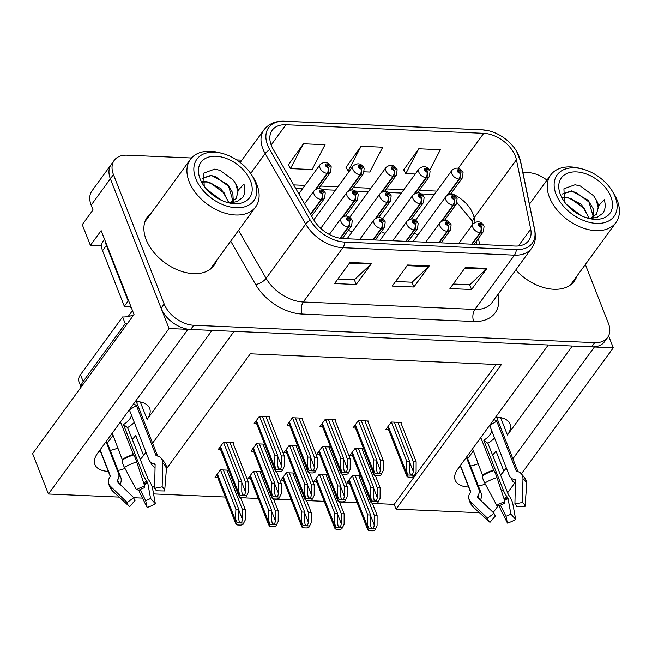 <?xml version="1.0" encoding="UTF-8"?>
<svg xmlns="http://www.w3.org/2000/svg" width="652" height="652" viewBox="0 0 652 652"><rect width="100%" height="100%" fill="white"/><g stroke="black" fill="none" stroke-linecap="round" stroke-linejoin="round"><path stroke-width="0.98" d="M495.667 417.125A27.49 14.605 -21.4 0 1 496.661 417.158A27.49 14.605 -21.4 0 1 509.962 423.987A27.49 14.605 -21.4 0 1 507.435 435.023L572.301 346.033M211.998 330.401L147.132 419.383A27.49 14.605 158.6 0 0 149.65 408.356A27.49 14.605 158.6 0 0 136.358 401.518A27.49 14.605 158.6 0 0 135.363 401.493M152.584 443.156L234.084 331.355L548.25 344.989L457.737 469.155A27.49 14.605 158.6 0 0 455.218 480.19A27.49 14.605 158.6 0 0 468.511 487.02A27.49 14.605 158.6 0 0 468.601 487.028M478.405 486.09A27.49 14.605 158.6 0 0 485.308 484.069M500.337 475.096A27.49 14.605 158.6 0 0 503.874 471.16L506.278 467.867M503.874 471.16L496.017 451.102A27.49 14.605 -21.4 0 1 492.48 455.039M478.381 463.653A27.49 14.605 -21.4 0 1 470.548 466.041M460.744 466.971A27.49 14.605 -21.4 0 1 460.654 466.962A27.49 14.605 -21.4 0 1 459.391 466.881M348.429 230.14A6.87 4.474 36.1 0 0 352.21 231.786M381.387 231.566A6.87 4.474 36.1 0 0 385.169 233.22M414.354 233A6.87 4.474 36.1 0 0 418.136 234.647M101.598 245.861L90.392 245.38L82.266 224.647L93.024 209.887L91.166 205.144A25.77 16.773 36.1 0 1 91.973 190.906L111.182 164.557A25.77 16.773 36.1 0 0 110.375 178.795L169.055 328.535L187.947 329.35L97.433 453.515A27.49 14.605 158.6 0 0 94.907 464.55A27.49 14.605 158.6 0 0 108.208 471.38A27.49 14.605 158.6 0 0 108.297 471.388M118.102 470.459A27.49 14.605 158.6 0 0 124.997 468.429M140.033 459.456A27.49 14.605 158.6 0 0 143.57 455.52L145.975 452.227M99.088 451.249A27.49 14.605 158.6 0 0 100.351 451.331A27.49 14.605 158.6 0 0 100.432 451.331M110.237 450.402A27.49 14.605 158.6 0 0 118.077 448.014M132.177 439.399A27.49 14.605 158.6 0 0 135.714 435.463L143.57 455.52M90.392 245.38L101.15 230.621L134.027 314.5L32.6 453.629L48.427 494.012L169.055 328.535M521.486 473.727L613.279 347.818L608.585 335.837M493.222 512.505L498.291 505.553M507.386 493.075L514.827 482.863M512.888 458.796L594.388 346.994L613.279 347.818M142.495 498.095L133.741 497.721M119.137 497.085L48.427 494.012M479.448 512.725L396.041 509.106L501.306 364.704L250.295 353.808L166.407 468.878M154.687 484.958L152.486 487.973M497.916 417.239L497.068 418.413M473.385 450.899L467.68 458.723M137.613 401.599L136.757 402.773M113.081 435.259L107.376 443.083M372.447 503.417L394.183 504.363L396.041 509.106M153.57 493.914L225.347 497.028M240.612 497.696L258.306 498.462M273.571 499.122L291.265 499.897M306.53 500.557L324.223 501.323M339.488 501.983L357.182 502.757M394.183 504.363L496.156 364.476M261.599 471.641L253.392 471.282L248.013 478.658L250.588 478.772M294.557 473.067L286.35 472.716L280.971 480.092L283.547 480.206M327.516 474.501L319.309 474.143L313.93 481.518L316.505 481.632M360.474 475.927L352.267 475.577L346.888 482.953L349.464 483.067M228.64 470.206L220.425 469.856L215.046 477.231L217.629 477.346M264.639 444.151L256.423 443.792L251.044 451.176L253.62 451.282M297.597 445.585L289.382 445.226L284.003 452.602L286.587 452.716M330.556 447.011L322.341 446.653L316.962 454.036L319.545 454.142M363.514 448.446L355.299 448.087L349.92 455.463L352.504 455.577M233.131 443.384L233.555 442.806L223.465 442.366L218.086 449.741L220.661 449.856M302.088 418.755L302.512 418.176L292.422 417.736L287.043 425.112L289.618 425.226M335.046 420.19L335.47 419.603L325.381 419.171L320.002 426.547L322.577 426.661M368.013 421.616L368.429 421.037L358.339 420.597L352.96 427.981L355.536 428.087M400.972 423.05L401.387 422.472L391.298 422.031L385.919 429.407L388.494 429.521M269.129 417.329L269.553 416.742L259.463 416.31L254.084 423.686L256.66 423.8M151.354 212.919A41.231 26.83 36.1 0 0 147.45 216.823A41.231 26.83 36.1 0 0 146.162 239.602A41.231 26.83 36.1 0 0 179.104 270.507A41.231 26.83 36.1 0 0 214.084 265.397A41.231 26.83 36.1 0 0 216.594 260.482M212.389 267.385A41.231 26.83 36.1 0 0 213.522 264.704M515.813 269.936A41.231 26.83 36.1 0 0 574.388 281.028A41.231 26.83 36.1 0 0 576.898 276.122M572.692 283.025A41.231 26.83 36.1 0 0 573.825 280.336M271.338 145.429A27.49 17.889 -143.9 0 1 272.202 130.237A27.49 17.889 -143.9 0 1 285.91 124.744L483.727 133.334A27.49 17.889 -143.9 0 1 516.417 159.764L530.704 229.121A27.49 17.889 -143.9 0 1 528.723 240.564A27.49 17.889 -143.9 0 1 515.007 246.048L343.425 238.608A27.49 17.889 -143.9 0 1 313.685 219.7L273.164 149.21A27.49 17.889 -143.9 0 1 271.338 145.429M267.638 145.266A31.899 20.758 36.1 0 0 269.757 149.658L310.27 220.148A31.899 20.758 36.1 0 0 344.794 242.088L516.368 249.537A31.899 20.758 36.1 0 0 534.591 229.887L520.304 160.531A31.899 20.758 36.1 0 0 516.482 151.117A31.899 20.758 36.1 0 0 488.519 130.726A31.899 20.758 36.1 0 0 482.366 129.854L284.549 121.264A31.899 20.758 36.1 0 0 267.638 145.266M191.509 157.988L127.107 155.192A25.77 16.773 36.1 0 0 114.255 160.335L111.182 164.557A25.77 16.773 36.1 0 0 110.375 178.795L161.093 308.209A25.77 16.773 36.1 0 0 190.686 329.472L591.649 346.872A25.77 16.773 36.1 0 0 604.51 341.729L607.582 337.516A25.77 16.773 36.1 0 0 608.381 323.27L585.357 264.525M429.692 170.237L440.393 149.724L418.771 148.786L403.686 169.879M303.424 143.774L290.466 168.607L312.096 169.544L325.055 144.711L303.424 143.774L288.339 164.866M364.387 171.818L369.765 172.046L382.724 147.222L361.094 146.276L346.008 167.368M546.947 180.148A25.77 16.773 36.1 0 0 528.071 172.593L522.88 172.373M241.876 160.172L236.652 159.944M114.255 160.335A25.77 16.773 36.1 0 0 113.448 174.581L164.165 303.995A25.77 16.773 36.1 0 0 193.758 325.258L594.722 342.659A25.77 16.773 36.1 0 0 607.582 337.516M371.575 263.424L356.204 284.5L334.582 283.563L349.945 262.487L371.575 263.424A6.87 3.725 -87.5 0 1 371.004 264.068L349.472 263.139M486.914 268.428L471.551 289.512L449.921 288.567L465.292 267.491L486.914 268.428A6.87 3.725 -87.5 0 1 486.351 269.08L464.811 268.143M429.244 265.926L413.881 287.002L392.251 286.065L407.622 264.989L429.244 265.926A6.87 3.725 -87.5 0 1 428.682 266.578L407.141 265.641M413.881 287.002L412.007 282.218M395.577 281.509L412.129 282.226L428.682 266.578M471.551 289.512L469.676 284.728M453.246 284.011L469.799 284.728L486.351 269.08M356.204 284.5L354.329 279.716M337.899 279.007L354.452 279.724L371.004 264.068M361.094 146.276L348.144 171.109L345.886 167.148M349.333 171.158L348.144 171.109M290.466 168.607L288.208 164.646M418.771 148.786L405.813 173.611L403.555 169.65M415.251 174.019L405.813 173.611M148.273 217.14A41.231 26.83 36.1 0 0 146.064 219.039M266.008 416.595L281.411 455.895L281.379 465.609C281.257 467.859 280.653 469.081 279.561 469.269L278.184 467.867L277.776 465.455L277.809 455.74L274.924 455.609L274.508 466.604L275.095 470.687A4.295 2.282 158.6 0 0 276.986 471.429L279.146 471.526A4.295 2.282 158.6 0 0 281.974 470.988L284.264 466.49L284.296 456.017L268.893 416.718M340.442 238.306L348.665 227.018A4.295 2.429 -89.9 0 0 349.105 220.995A2.143 1.394 36.1 0 0 350.165 219.374A2.143 1.394 36.1 0 0 347.695 217.605A2.143 1.394 36.1 0 0 346.562 219.219A2.143 1.394 36.1 0 0 348.942 220.987L348.592 219.977A0.856 0.562 -143.9 0 1 347.671 218.795A0.856 0.562 -143.9 0 1 349.056 219.805A0.856 0.562 -143.9 0 1 348.657 219.977L349.105 220.995M348.942 220.987A4.295 2.225 94.8 0 1 348.192 227.002A6.438 4.189 -143.9 0 1 341.037 221.696A6.438 4.189 -143.9 0 1 341.232 218.143C345.682 214.761 349.35 215.527 352.243 220.441L351.648 225.731A6.438 4.189 -143.9 0 1 348.665 227.018M340.01 238.233L348.192 227.002M259.52 416.31L274.924 455.609M262.406 416.432L277.809 455.74M281.411 455.895L284.296 456.017M274.891 466.082L276.13 469.277L283.001 469.57M276.13 469.277L275.095 470.687M230.009 442.651L245.413 481.95L245.38 491.665C245.258 493.914 244.655 495.137 243.571 495.324L242.185 493.923L241.778 491.51L241.81 481.795L238.925 481.673L238.51 492.659L239.105 496.742A4.295 2.282 158.6 0 0 240.987 497.484L243.155 497.582A4.295 2.282 158.6 0 0 245.975 497.044L248.265 492.545L248.298 482.081L232.894 442.773M310.702 214.516L321.672 199.471A4.295 2.429 -89.9 0 0 322.104 193.448A2.143 1.394 36.1 0 0 323.172 191.835A2.143 1.394 36.1 0 0 320.702 190.058A2.143 1.394 36.1 0 0 319.562 191.672A2.143 1.394 36.1 0 0 321.949 193.44L321.599 192.43A0.856 0.562 -143.9 0 1 320.67 191.248A0.856 0.562 -143.9 0 1 322.064 192.258A0.856 0.562 -143.9 0 1 321.664 192.43L322.104 193.448M321.949 193.44A4.295 2.225 94.8 0 1 321.2 199.455A6.438 4.189 -143.9 0 1 314.036 194.149A6.438 4.189 -143.9 0 1 314.24 190.596C318.689 187.214 322.357 187.988 325.25 192.902L324.647 198.184A6.438 4.189 -143.9 0 1 321.672 199.471M310.491 214.141L321.2 199.455M223.522 442.366L238.925 481.673M226.407 442.488L241.81 481.795M245.413 481.95L248.298 482.081M238.893 492.138L240.132 495.333L247.002 495.626M240.132 495.333L239.105 496.742M226.977 470.133L242.381 509.44L242.348 519.155C242.226 521.404 241.623 522.619 240.531 522.814L239.154 521.413L238.746 519L238.771 509.285L235.894 509.155L235.47 520.149L236.065 524.232A4.295 2.282 158.6 0 0 237.956 524.974L240.115 525.064A4.295 2.282 158.6 0 0 242.935 524.526L245.225 520.027L245.266 509.562L240.515 497.443M316.293 188.917L327.638 173.359A4.295 2.429 -89.9 0 0 328.07 167.336A2.143 1.394 36.1 0 0 329.13 165.714A2.143 1.394 36.1 0 0 326.668 163.945A2.143 1.394 36.1 0 0 325.527 165.559A2.143 1.394 36.1 0 0 327.915 167.328L327.565 166.309A0.856 0.562 -143.9 0 1 326.636 165.127A0.856 0.562 -143.9 0 1 328.021 166.146A0.856 0.562 -143.9 0 1 327.63 166.317L328.07 167.336M327.915 167.328A4.295 2.225 94.8 0 1 327.165 173.342A6.438 4.189 -143.9 0 1 320.002 168.037A6.438 4.189 -143.9 0 1 320.205 164.475C324.655 161.101 328.323 161.867 331.208 166.782L330.613 172.063A6.438 4.189 -143.9 0 1 327.638 173.359M315.462 189.398L327.165 173.342M220.49 469.856L235.894 509.155M223.375 469.978L238.771 509.285M242.381 509.44L245.266 509.562M235.853 519.62L237.092 522.814L243.97 523.116M237.092 522.814L236.065 524.232M100.123 449.831L110.351 475.936A0.856 0.717 173.5 0 1 110.278 476.522L109.691 477.386A9.446 7.93 -6.5 0 0 108.468 482.17A9.446 7.93 -6.5 0 0 110.62 486.433L127.164 502.529L133.741 497.672L117.197 481.583A0.856 0.717 173.5 0 1 117.107 480.76L117.694 479.888A9.446 7.93 -6.5 0 0 118.925 475.112A9.446 7.93 -6.5 0 0 118.501 473.425L106.064 441.681M136.472 489.758A19.756 10.497 -21.4 0 1 144.687 486.066L144.198 487.851A11.785 6.259 -21.4 0 0 139.292 490.051L136.472 489.758L124.467 467.443A9.446 2.526 -121.4 0 1 122.38 459.986L112.258 433.172M120.457 421.934L133.578 454.966A9.446 1.117 72.9 0 1 136.684 461.958L144.687 486.066M129.292 409.806A17.18 9.128 -21.4 0 1 129.373 409.863L148.933 459.774A9.446 7.596 -53.5 0 0 151.068 462.618A9.446 7.596 -53.5 0 0 153.685 463.743L154.638 463.922A0.856 0.693 126.5 0 1 155.119 464.566L154.614 488.307L162.161 486.832L162.666 463.091A9.446 7.596 -53.5 0 0 159.993 457.125A9.446 7.596 -53.5 0 0 157.376 456.001L156.423 455.821A0.856 0.693 126.5 0 1 155.991 455.455L136.431 405.552A25.77 13.692 158.6 0 0 133.538 403.987M131.476 415.226A17.18 9.128 -21.4 0 1 123.456 424.582L143.008 474.485A9.446 2.526 58.6 0 0 146.684 481.152L147.743 482.904L150.555 498.397L155.355 503.751L152.544 488.258A9.446 2.526 58.6 0 0 148.102 479.057L127.556 427.622A25.77 13.692 158.6 0 0 134.288 422.414M111.916 433.653A25.77 13.692 158.6 0 0 112.413 433.556M106.553 441.005L120.677 477.036A9.446 7.596 126.5 0 1 120.27 484.159L120.139 484.444M155.062 467.517A9.446 7.93 173.5 0 1 151.109 463.385L150.685 462.301M150.555 498.397A11.785 6.259 -21.4 0 1 145.657 500.597L140.164 489.554M134.565 499.538L135.233 500.149A11.785 6.259 -21.4 0 1 134.882 499.856A11.785 6.259 -21.4 0 1 133.741 497.672M154.614 488.307A11.785 6.259 -21.4 0 1 156.105 490.785L164.663 490.98A19.756 10.497 -21.4 0 0 162.161 486.832M155.355 503.751A19.756 10.497 -21.4 0 1 147.14 507.435L145.657 500.597M135.233 500.149L129.666 506.677A19.756 10.497 -21.4 0 1 129.08 506.188A19.756 10.497 -21.4 0 1 127.164 502.529M138.778 490.002A9.446 1.117 -107.1 0 0 140.327 493.735L147.14 507.435M159.993 457.125C164.809 462.121 166.936 465.74 166.366 467.973A9.446 7.93 173.5 0 1 166.39 469.261L164.663 490.98M127.303 323.718A17.18 9.128 -21.4 0 1 125.257 323.734L83.154 381.493A17.18 9.128 158.6 0 0 81.247 386.905M125.257 323.734L122.6 316.953L80.498 374.713A17.18 9.128 158.6 0 0 78.916 381.607L81.084 387.125M122.6 316.953A17.18 9.128 158.6 0 0 133.766 314.851M128.729 300.988A17.18 11.182 36.1 0 0 128.159 300.996L106.39 245.437A17.18 11.182 -143.9 0 1 105.477 241.664M104.524 239.235L103.081 241.216A17.18 11.182 36.1 0 0 102.543 250.702L124.32 306.269L128.159 300.996M131.272 307.491A17.18 11.182 36.1 0 0 124.32 306.269M129.373 409.863L136.431 405.552M123.456 424.582L127.556 427.622M298.966 418.022L314.37 457.329L314.337 467.044C314.215 469.293 313.612 470.508 312.528 470.703L311.143 469.293L310.735 466.881L310.768 457.166L307.883 457.044L307.467 468.038L308.054 472.113A4.295 2.282 158.6 0 0 309.945 472.863L312.104 472.953A4.295 2.282 158.6 0 0 314.932 472.415L317.222 467.916L317.255 457.451L301.852 418.144M373.278 239.903L381.624 228.453A4.295 2.429 -89.9 0 0 382.064 222.422A2.143 1.394 36.1 0 0 383.123 220.808A2.143 1.394 36.1 0 0 380.654 219.039A2.143 1.394 36.1 0 0 379.521 220.653A2.143 1.394 36.1 0 0 381.909 222.422L381.55 221.403A0.856 0.562 -143.9 0 1 380.629 220.221A0.856 0.562 -143.9 0 1 382.015 221.232A0.856 0.562 -143.9 0 1 381.616 221.411L382.064 222.422M381.909 222.422A4.295 2.225 94.8 0 1 381.151 228.428A6.438 4.189 -143.9 0 1 373.995 223.131A6.438 4.189 -143.9 0 1 374.191 219.569C378.641 216.195 382.308 216.961 385.202 221.876L384.607 227.157A6.438 4.189 -143.9 0 1 381.624 228.453M372.805 239.879L381.151 228.428M292.479 417.745L307.883 457.044M295.364 417.867L310.768 457.166M314.37 457.329L317.255 457.451M307.85 467.508L309.089 470.703L315.959 471.005M309.089 470.703L308.054 472.113M331.925 419.456L347.329 458.755L347.296 468.47C347.174 470.72 346.571 471.942 345.487 472.129L344.101 470.728L343.694 468.315L343.726 458.601L340.841 458.478L340.425 469.464L341.012 473.548A4.295 2.282 158.6 0 0 342.903 474.289L345.071 474.387A4.295 2.282 158.6 0 0 347.891 473.849L350.181 469.35L350.214 458.878L334.81 419.578M406.237 241.33L414.582 229.879A4.295 2.429 -89.9 0 0 415.022 223.856A2.143 1.394 36.1 0 0 416.082 222.242A2.143 1.394 36.1 0 0 413.612 220.466A2.143 1.394 36.1 0 0 412.48 222.079A2.143 1.394 36.1 0 0 414.868 223.848L414.517 222.837A0.856 0.562 -143.9 0 1 413.588 221.656A0.856 0.562 -143.9 0 1 414.974 222.666A0.856 0.562 -143.9 0 1 414.574 222.837L415.022 223.856M414.868 223.848A4.295 2.225 94.8 0 1 414.11 229.863A6.438 4.189 -143.9 0 1 406.954 224.557A6.438 4.189 -143.9 0 1 407.15 221.004C411.599 217.621 415.267 218.396 418.16 223.31L417.565 228.591A6.438 4.189 -143.9 0 1 414.582 229.879M405.764 241.313L414.11 229.863M325.438 419.171L340.841 458.478M328.323 419.293L343.726 458.601M347.329 458.755L350.214 458.878M340.809 468.943L342.047 472.138L348.918 472.431M342.047 472.138L341.012 473.548M364.884 420.882L380.287 460.19L380.255 469.905C380.132 472.154 379.529 473.368 378.445 473.564L377.06 472.154L376.652 469.742L376.685 460.027L373.8 459.904L373.384 470.899L373.979 474.974A4.295 2.282 158.6 0 0 375.862 475.724L378.03 475.813A4.295 2.282 158.6 0 0 380.849 475.275L383.14 470.777L383.172 460.312L367.769 421.005M439.195 242.764L447.541 231.313A4.295 2.429 -89.9 0 0 447.981 225.282A2.143 1.394 36.1 0 0 449.041 223.669A2.143 1.394 36.1 0 0 446.579 221.9A2.143 1.394 36.1 0 0 445.438 223.514A2.143 1.394 36.1 0 0 447.826 225.282L447.476 224.264A0.856 0.562 -143.9 0 1 446.547 223.082A0.856 0.562 -143.9 0 1 447.932 224.101A0.856 0.562 -143.9 0 1 447.533 224.272L447.981 225.282M447.826 225.282A4.295 2.225 94.8 0 1 447.068 231.289A6.438 4.189 -143.9 0 1 439.913 225.991A6.438 4.189 -143.9 0 1 440.116 222.43C444.558 219.056 448.226 219.822 451.119 224.736L450.524 230.017A6.438 4.189 -143.9 0 1 447.541 231.313M438.731 242.74L447.068 231.289M358.396 420.605L373.8 459.904M361.281 420.727L376.685 460.027M380.287 460.19L383.172 460.312M373.767 470.369L375.006 473.564L381.876 473.865M375.006 473.564L373.979 474.974M397.85 422.317L413.246 461.616L413.221 471.331C413.099 473.58 412.488 474.803 411.404 474.99L410.026 473.588L409.611 471.176L409.643 461.461L406.758 461.339L406.343 472.325L406.938 476.408A4.295 2.282 158.6 0 0 408.82 477.15L410.988 477.248A4.295 2.282 158.6 0 0 413.808 476.71L416.098 472.211L416.131 461.746L400.727 422.439M472.162 244.19L480.5 232.74A4.295 2.429 -89.9 0 0 480.94 226.717A2.143 1.394 36.1 0 0 481.999 225.103A2.143 1.394 36.1 0 0 479.538 223.326A2.143 1.394 36.1 0 0 478.397 224.94A2.143 1.394 36.1 0 0 480.785 226.709L480.434 225.698A0.856 0.562 -143.9 0 1 479.505 224.516A0.856 0.562 -143.9 0 1 480.891 225.527A0.856 0.562 -143.9 0 1 480.5 225.698L480.94 226.717M480.785 226.709A4.295 2.225 94.8 0 1 480.035 232.723A6.438 4.189 -143.9 0 1 472.871 227.418A6.438 4.189 -143.9 0 1 473.075 223.864C477.517 220.482 481.192 221.256 484.077 226.171L483.482 231.452A6.438 4.189 -143.9 0 1 480.5 232.74M471.689 244.174L480.035 232.723M391.355 422.031L406.758 461.339M394.24 422.154L409.643 461.461M413.246 461.616L416.131 461.746M406.726 471.803L407.965 474.998L414.843 475.292M407.965 474.998L406.938 476.408M262.976 444.077L278.371 483.385L278.347 493.099C278.225 495.349 277.613 496.563 276.529 496.759L275.152 495.349L274.736 492.945L274.769 483.23L271.884 483.099L271.468 494.094L272.063 498.177A4.295 2.282 158.6 0 0 273.946 498.919L276.114 499.008A4.295 2.282 158.6 0 0 278.934 498.47L281.224 493.971L281.257 483.507L276.505 471.38M343.294 216.456L354.631 200.906A4.295 2.429 -89.9 0 0 355.071 194.883A2.143 1.394 36.1 0 0 356.131 193.261A2.143 1.394 36.1 0 0 353.661 191.492A2.143 1.394 36.1 0 0 352.52 193.106A2.143 1.394 36.1 0 0 354.908 194.875L354.558 193.856A0.856 0.562 -143.9 0 1 353.628 192.674A0.856 0.562 -143.9 0 1 355.022 193.693A0.856 0.562 -143.9 0 1 354.623 193.864L355.071 194.883M354.908 194.875A4.295 2.225 94.8 0 1 354.158 200.881A6.438 4.189 -143.9 0 1 346.994 195.584A6.438 4.189 -143.9 0 1 347.198 192.022C351.648 188.648 355.316 189.414 358.209 194.329L357.614 199.61A6.438 4.189 -143.9 0 1 354.631 200.906M342.455 216.945L354.158 200.881M256.48 443.8L271.884 483.099M259.366 443.922L274.769 483.23M278.371 483.385L281.257 483.507M271.851 493.564L273.09 496.759L279.969 497.06M273.09 496.759L272.063 498.177M295.935 445.512L311.338 484.811L311.306 494.526C311.183 496.775 310.572 497.998 309.488 498.185L308.111 496.783L307.695 494.371L307.728 484.656L304.843 484.534L304.427 495.52L305.022 499.603A4.295 2.282 158.6 0 0 306.913 500.345L309.072 500.443A4.295 2.282 158.6 0 0 311.892 499.905L314.183 495.406L314.215 484.941L309.464 472.814M376.253 217.89L387.59 202.332A4.295 2.429 -89.9 0 0 388.03 196.309A2.143 1.394 36.1 0 0 389.089 194.695A2.143 1.394 36.1 0 0 386.62 192.919A2.143 1.394 36.1 0 0 385.487 194.532A2.143 1.394 36.1 0 0 387.867 196.301L387.516 195.29A0.856 0.562 -143.9 0 1 386.587 194.109A0.856 0.562 -143.9 0 1 387.981 195.119A0.856 0.562 -143.9 0 1 387.581 195.29L388.03 196.309M387.867 196.301A4.295 2.225 94.8 0 1 387.117 202.316A6.438 4.189 -143.9 0 1 379.961 197.018A6.438 4.189 -143.9 0 1 380.157 193.457C384.607 190.074 388.274 190.849 391.167 195.763L390.572 201.044A6.438 4.189 -143.9 0 1 387.59 202.332M375.413 218.371L387.117 202.316M289.447 445.226L304.843 484.534M292.324 445.357L307.728 484.656M311.338 484.811L314.215 484.941M304.81 494.998L306.049 498.193L312.927 498.487M306.049 498.193L305.022 499.603M328.893 446.938L344.297 486.245L344.264 495.96C344.142 498.209 343.539 499.424 342.447 499.619L341.069 498.209L340.654 495.805L340.686 486.09L337.809 485.96L337.386 496.954L337.98 501.038A4.295 2.282 158.6 0 0 339.871 501.779L342.031 501.869A4.295 2.282 158.6 0 0 344.851 501.331L347.141 496.832L347.182 486.368L342.422 474.24M409.212 219.325L420.548 203.766A4.295 2.429 -89.9 0 0 420.988 197.743A2.143 1.394 36.1 0 0 422.048 196.122A2.143 1.394 36.1 0 0 419.578 194.353A2.143 1.394 36.1 0 0 418.445 195.967A2.143 1.394 36.1 0 0 420.825 197.735L420.475 196.717A0.856 0.562 -143.9 0 1 419.554 195.535A0.856 0.562 -143.9 0 1 420.939 196.554A0.856 0.562 -143.9 0 1 420.54 196.725L420.988 197.743M420.825 197.735A4.295 2.225 94.8 0 1 420.075 203.75A6.438 4.189 -143.9 0 1 412.92 198.444A6.438 4.189 -143.9 0 1 413.115 194.883C417.565 191.509 421.233 192.275 424.126 197.189L423.531 202.47A6.438 4.189 -143.9 0 1 420.548 203.766M408.372 219.805L420.075 203.75M322.406 446.661L337.809 485.96M325.283 446.783L340.686 486.09M344.297 486.245L347.182 486.368M337.769 496.425L339.007 499.619L345.886 499.921M339.007 499.619L337.98 501.038M361.852 448.372L377.255 487.672L377.223 497.386C377.1 499.636 376.497 500.858 375.405 501.046L374.028 499.644L373.62 497.231L373.653 487.517L370.768 487.394L370.344 498.381L370.939 502.464A4.295 2.282 158.6 0 0 372.83 503.205L374.99 503.303A4.295 2.282 158.6 0 0 377.81 502.765L380.1 498.267L380.14 487.802L375.389 475.675M442.17 220.751L453.507 205.201A4.295 2.429 -89.9 0 0 453.947 199.17A2.143 1.394 36.1 0 0 455.006 197.556A2.143 1.394 36.1 0 0 452.537 195.779A2.143 1.394 36.1 0 0 451.404 197.393A2.143 1.394 36.1 0 0 453.792 199.162L453.442 198.151A0.856 0.562 -143.9 0 1 452.512 196.969A0.856 0.562 -143.9 0 1 453.898 197.98A0.856 0.562 -143.9 0 1 453.499 198.151L453.947 199.17M453.792 199.162A4.295 2.225 94.8 0 1 453.034 205.176A6.438 4.189 -143.9 0 1 445.878 199.879A6.438 4.189 -143.9 0 1 446.074 196.317C450.524 192.935 454.191 193.709 457.085 198.624L456.49 203.905A6.438 4.189 -143.9 0 1 453.507 205.201M441.331 221.232L453.034 205.176M355.364 448.087L370.768 487.394M358.25 448.217L373.653 487.517M377.255 487.672L380.14 487.802M370.727 497.859L371.966 501.054L378.845 501.347M371.966 501.054L370.939 502.464M259.936 471.567L275.34 510.866L275.307 520.581C275.185 522.831 274.582 524.053 273.49 524.241L272.112 522.839L271.705 520.426L271.737 510.712L268.852 510.589L268.428 521.584L269.023 525.659A4.295 2.282 158.6 0 0 270.914 526.4L273.074 526.498A4.295 2.282 158.6 0 0 275.902 525.96L278.184 521.461L278.225 510.997L273.473 498.87M349.26 190.343L360.597 174.793A4.295 2.429 -89.9 0 0 361.029 168.762A2.143 1.394 36.1 0 0 362.096 167.148A2.143 1.394 36.1 0 0 359.627 165.372A2.143 1.394 36.1 0 0 358.486 166.985A2.143 1.394 36.1 0 0 360.874 168.754L360.523 167.743A0.856 0.562 -143.9 0 1 359.594 166.562A0.856 0.562 -143.9 0 1 360.988 167.572A0.856 0.562 -143.9 0 1 360.589 167.743L361.029 168.762M360.874 168.754A4.295 2.225 94.8 0 1 360.124 174.769A6.438 4.189 -143.9 0 1 352.96 169.471A6.438 4.189 -143.9 0 1 353.164 165.91C357.614 162.527 361.281 163.302 364.166 168.216L363.572 173.497A6.438 4.189 -143.9 0 1 360.597 174.793M348.421 190.824L360.124 174.769M253.449 471.282L268.852 510.589M256.334 471.412L271.737 510.712M275.34 510.866L278.225 510.997M268.82 521.054L270.05 524.249L276.929 524.55M270.05 524.249L269.023 525.659M292.895 472.993L308.298 512.301L308.266 522.016C308.143 524.265 307.54 525.488 306.448 525.675L305.071 524.273L304.663 521.861L304.696 512.146L301.811 512.016L301.395 523.01L301.982 527.093A4.295 2.282 158.6 0 0 303.873 527.835L306.032 527.933A4.295 2.282 158.6 0 0 308.861 527.386L311.151 522.888L311.183 512.423L306.432 500.304M382.219 191.778L393.555 176.219A4.295 2.429 -89.9 0 0 393.995 170.196A2.143 1.394 36.1 0 0 395.055 168.575A2.143 1.394 36.1 0 0 392.585 166.806A2.143 1.394 36.1 0 0 391.445 168.42A2.143 1.394 36.1 0 0 393.832 170.188L393.482 169.17A0.856 0.562 -143.9 0 1 392.553 167.996A0.856 0.562 -143.9 0 1 393.947 169.007A0.856 0.562 -143.9 0 1 393.547 169.178L393.995 170.196M393.832 170.188A4.295 2.225 94.8 0 1 393.083 176.203A6.438 4.189 -143.9 0 1 385.919 170.897A6.438 4.189 -143.9 0 1 386.123 167.336C390.572 163.962 394.24 164.728 397.133 169.642L396.538 174.932A6.438 4.189 -143.9 0 1 393.555 176.219M381.379 192.258L393.083 176.203M286.407 472.716L301.811 512.016M289.292 472.839L304.696 512.146M308.298 512.301L311.183 512.423M301.778 522.488L303.017 525.675L309.887 525.977M303.017 525.675L301.982 527.093M325.853 474.428L341.257 513.727L341.224 523.45C341.102 525.691 340.499 526.914 339.407 527.101L338.029 525.699L337.622 523.287L337.654 513.572L334.769 513.45L334.354 524.444L334.941 528.519A4.295 2.282 158.6 0 0 336.831 529.269L338.991 529.359A4.295 2.282 158.6 0 0 341.819 528.821L344.109 524.322L344.142 513.857L339.39 501.73M415.177 193.204L426.514 177.654A4.295 2.429 -89.9 0 0 426.954 171.623A2.143 1.394 36.1 0 0 428.014 170.009A2.143 1.394 36.1 0 0 425.544 168.232A2.143 1.394 36.1 0 0 424.411 169.854A2.143 1.394 36.1 0 0 426.791 171.615L426.441 170.604A0.856 0.562 -143.9 0 1 425.512 169.422A0.856 0.562 -143.9 0 1 426.905 170.433A0.856 0.562 -143.9 0 1 426.506 170.604L426.954 171.623M426.791 171.615A4.295 2.225 94.8 0 1 426.041 177.629A6.438 4.189 -143.9 0 1 418.886 172.332A6.438 4.189 -143.9 0 1 419.081 168.77C423.531 165.388 427.199 166.162 430.092 171.077L429.497 176.358A6.438 4.189 -143.9 0 1 426.514 177.654M414.338 193.685L426.041 177.629M319.366 474.143L334.769 513.45M322.251 474.273L337.654 513.572M341.257 513.727L344.142 513.857M334.737 523.915L335.976 527.109L342.846 527.411M335.976 527.109L334.941 528.519M358.812 475.854L374.215 515.161L374.183 524.876C374.061 527.126 373.457 528.348 372.373 528.536L370.988 527.134L370.58 524.721L370.613 515.007L367.728 514.876L367.312 525.871L367.899 529.954A4.295 2.282 158.6 0 0 369.79 530.695L371.958 530.793A4.295 2.282 158.6 0 0 374.778 530.247L377.068 525.748L377.1 515.284L372.349 503.165M448.136 194.638L459.473 179.08A4.295 2.429 -89.9 0 0 459.913 173.057A2.143 1.394 36.1 0 0 460.972 171.435A2.143 1.394 36.1 0 0 458.503 169.667A2.143 1.394 36.1 0 0 457.37 171.28A2.143 1.394 36.1 0 0 459.75 173.049L459.399 172.038A0.856 0.562 -143.9 0 1 458.478 170.857A0.856 0.562 -143.9 0 1 459.864 171.867A0.856 0.562 -143.9 0 1 459.464 172.038L459.913 173.057M459.75 173.049A4.295 2.225 94.8 0 1 459 179.064A6.438 4.189 -143.9 0 1 451.844 173.758A6.438 4.189 -143.9 0 1 452.04 170.196C456.49 166.822 460.157 167.588 463.05 172.503L462.455 177.792A6.438 4.189 -143.9 0 1 459.473 179.08M447.296 195.119L459 179.064M352.325 475.577L367.728 514.876M355.21 475.699L370.613 515.007M374.215 515.161L377.1 515.284M367.695 525.349L368.934 528.536L375.805 528.837M368.934 528.536L367.899 529.954M228.925 202.495L221.012 188.64L206.7 181.574L202.454 181.712M228.559 202.462L224.003 192.642L211.191 183.155L206.391 181.989L202.544 182.071M233.326 201.224L232.805 193.016L227.89 184.646L211.313 175.249L202.071 178.338M202.071 178.379L210.995 175.681L215.828 176.839L228.624 186.342L233.082 201.37M220.71 199.936L206.228 188.819M206.912 189.593L219.773 199.471M236.105 198.721L237.98 191.843L235.665 183.758A19.756 12.853 -143.9 0 1 238.208 190.229M230.286 202.576L236.252 198.526L238.2 190.237L243.921 184.043C245.584 189.569 245.079 194.125 242.397 197.695L237.075 201.501C232.56 202.576 230.107 202.927 229.716 202.552L226.024 202.079M254.883 181.256A35.216 22.918 -143.9 0 1 236.211 207.752A35.216 22.918 -143.9 0 1 195.771 178.689A35.216 22.918 -143.9 0 1 222.242 153.416A35.216 22.918 -143.9 0 1 251.558 174.785A35.216 22.918 -143.9 0 1 254.883 181.256M251.558 174.785L253.09 177.189A40.367 26.276 -143.9 0 1 256.904 184.606A40.367 26.276 -143.9 0 1 255.649 206.912A40.367 26.276 -143.9 0 1 235.502 214.981A40.367 26.276 -143.9 0 1 189.145 181.663A40.367 26.276 -143.9 0 1 190.4 159.357A40.367 26.276 -143.9 0 1 210.547 151.288A40.367 26.276 -143.9 0 1 219.48 152.69L222.242 153.416M255.649 206.912L210.311 269.105A40.367 26.276 -143.9 0 1 210.172 269.292M144.931 221.729A40.367 26.276 -143.9 0 1 145.07 221.541L190.4 159.357M234.622 203.685A30.065 19.568 -143.9 0 1 227.964 202.65A30.065 19.568 -143.9 0 1 202.935 184.402A30.065 19.568 -143.9 0 1 216.032 156.26A30.065 19.568 -143.9 0 1 250.564 181.069A30.065 19.568 -143.9 0 1 234.622 203.685M235.665 183.758L233.31 180.115L220.14 170.4L214.769 169.104L203.62 173.147L204.239 186.309M219.724 199.447L207.075 189.773M224.606 193.448L210.286 182.845M589.237 218.135L581.323 204.28L567.012 197.206L562.766 197.352M588.862 218.102L584.306 208.281L571.494 198.795L566.694 197.629L562.855 197.711M593.63 216.863L593.108 208.656L588.202 200.286L571.617 190.881L562.374 193.978M562.374 194.019L571.307 191.313L576.132 192.479L588.935 201.981L593.385 217.01M581.013 215.576L566.539 204.459M567.216 205.233L580.076 215.111M596.409 214.361L598.291 207.483L595.969 199.398A19.756 12.853 -143.9 0 1 598.512 205.869L604.225 199.683C605.887 205.209 605.382 209.765 602.701 213.334L597.379 217.14C592.872 218.216 590.419 218.567 590.019 218.192L586.335 217.719M590.59 218.216L596.556 214.166L598.512 205.869M615.195 196.896A35.216 22.918 -143.9 0 1 596.523 223.392A35.216 22.918 -143.9 0 1 556.074 194.329A35.216 22.918 -143.9 0 1 582.546 169.047A35.216 22.918 -143.9 0 1 611.869 190.425A35.216 22.918 -143.9 0 1 615.195 196.896M611.869 190.425L613.402 192.829A40.367 26.276 -143.9 0 1 617.208 200.245A40.367 26.276 -143.9 0 1 615.953 222.552A40.367 26.276 -143.9 0 1 595.806 230.621A40.367 26.276 -143.9 0 1 549.449 197.303A40.367 26.276 -143.9 0 1 550.704 174.989A40.367 26.276 -143.9 0 1 570.85 166.928A40.367 26.276 -143.9 0 1 579.791 168.33L582.546 169.047M615.953 222.552L570.622 284.745A40.367 26.276 -143.9 0 1 570.476 284.932M594.926 219.325A30.065 19.568 -143.9 0 1 588.267 218.281A30.065 19.568 -143.9 0 1 563.238 200.042A30.065 19.568 -143.9 0 1 576.344 171.9A30.065 19.568 -143.9 0 1 610.867 196.708A30.065 19.568 -143.9 0 1 594.926 219.325M595.969 199.398L593.613 195.755L580.443 186.04L575.072 184.744L563.923 188.787L564.551 201.949M579.685 214.598L567.379 205.413M584.909 209.088L570.598 198.485M460.426 465.471L470.654 491.575A0.856 0.717 173.5 0 1 470.581 492.162L469.994 493.026A9.446 7.93 -6.5 0 0 468.772 497.81A9.446 7.93 -6.5 0 0 470.923 502.073L487.468 518.161L494.045 513.311L477.5 497.215A0.856 0.717 173.5 0 1 477.419 496.4L477.997 495.528A9.446 7.93 -6.5 0 0 479.228 490.744A9.446 7.93 -6.5 0 0 478.804 489.065L466.367 457.321M496.783 505.398A19.756 10.497 -21.4 0 1 504.998 501.706L504.501 503.491A11.785 6.259 -21.4 0 0 499.595 505.691L496.783 505.398L484.77 483.083A9.446 2.526 -121.4 0 1 482.684 475.626L472.57 448.812M480.76 437.573L493.882 470.605A9.446 1.117 72.9 0 1 496.995 477.598L504.998 501.706M489.603 425.446A17.18 9.128 -21.4 0 1 489.676 425.503L509.236 475.414A9.446 7.596 -53.5 0 0 511.38 478.258A9.446 7.596 -53.5 0 0 513.988 479.383L514.95 479.562A0.856 0.693 126.5 0 1 515.43 480.206L514.917 503.947L522.464 502.464L522.969 478.731A9.446 7.596 -53.5 0 0 520.296 472.765A9.446 7.596 -53.5 0 0 517.688 471.632L516.734 471.461A0.856 0.693 126.5 0 1 516.294 471.094L496.742 421.192A25.77 13.692 158.6 0 0 493.849 419.627M491.779 430.866A17.18 9.128 -21.4 0 1 483.76 440.214L503.32 490.125A9.446 2.526 58.6 0 0 506.995 496.783L508.055 498.544L510.858 514.037L515.659 519.391L512.847 503.89A9.446 2.526 58.6 0 0 508.413 494.697L487.859 443.262A25.77 13.692 158.6 0 0 494.599 438.054M472.219 449.293A25.77 13.692 158.6 0 0 472.716 449.195M466.865 456.636L480.98 492.667A9.446 7.596 126.5 0 1 480.573 499.799L480.442 500.084M515.365 483.156A9.446 7.93 173.5 0 1 511.412 479.024L510.989 477.94M510.858 514.037A11.785 6.259 -21.4 0 1 505.96 516.237L500.467 505.194M494.876 515.178L495.536 515.789A11.785 6.259 -21.4 0 1 495.186 515.496A11.785 6.259 -21.4 0 1 494.045 513.311M514.917 503.947A11.785 6.259 -21.4 0 1 516.417 506.425L524.966 506.62A19.756 10.497 -21.4 0 0 522.464 502.464M515.659 519.391A19.756 10.497 -21.4 0 1 507.443 523.075L505.96 516.237M495.536 515.789L489.978 522.317A19.756 10.497 -21.4 0 1 489.383 521.828A19.756 10.497 -21.4 0 1 487.468 518.161M499.082 505.634A9.446 1.117 -107.1 0 0 500.63 509.375L507.443 523.075M520.296 472.765C525.113 477.761 527.24 481.38 526.669 483.613A9.446 7.93 173.5 0 1 526.694 484.901L524.966 506.62M489.676 425.503L496.742 421.192M483.76 440.214L487.859 443.262M507.435 435.023L500.614 417.614M147.132 419.383L140.31 401.974M91.166 205.144L113.448 174.581M516.417 159.764L474.159 217.735A27.49 17.889 36.1 0 0 473.034 213.986A27.49 17.889 36.1 0 0 451.078 193.391M475.08 222.202L474.159 217.735A15.461 9.544 168.4 0 0 472.627 223.53L471.616 220.189L457.125 202.756M285.91 124.744L271.167 144.972M516.368 249.537A8.59 4.662 92.5 0 1 514.444 255.16L342.862 247.711A34.36 22.355 -143.9 0 1 305.69 224.084L265.168 153.595A34.36 22.355 -143.9 0 1 262.886 148.868A34.36 22.355 -143.9 0 1 263.954 129.878L240.189 162.478M269.757 149.658A8.59 3.684 -29.9 0 0 265.168 153.595L250.678 173.465M310.27 220.148A8.59 3.684 -29.9 0 0 305.69 224.084L266.114 278.363A34.36 22.355 36.1 0 0 303.294 301.998L342.862 247.711A8.59 4.662 -87.5 0 0 344.794 242.088M531.584 248.298A34.36 22.355 -143.9 0 1 514.444 255.16L474.868 309.439A34.36 22.355 36.1 0 0 492.016 302.577L531.584 248.298C534.078 244.834 535.365 240.841 535.455 236.326L534.917 230.784L520.63 161.427A8.59 5.306 -11.6 0 0 520.304 160.531M534.591 229.887A8.59 5.306 -11.6 0 1 534.917 230.784M482.366 129.854A8.59 4.662 -87.5 0 0 481.942 129.797L284.125 121.207A8.59 4.662 92.5 0 1 284.549 121.264M498.055 294.288L498.209 295.03A42.95 27.946 -143.9 0 1 473.686 321.485L302.104 314.044A42.95 27.946 -143.9 0 1 255.633 284.508L230.702 241.134M164.165 303.995L161.093 308.209M193.758 325.258L190.686 329.472M594.722 342.659L591.649 346.872M238.534 230.384L266.114 278.363A8.59 3.684 150.1 0 1 255.633 284.508M302.104 314.044A8.59 4.662 -87.5 0 1 303.294 301.998L474.868 309.439A8.59 4.662 -87.5 0 0 473.686 321.485M497.615 294.9A8.59 5.306 168.4 0 0 498.209 295.03M530.704 229.121L518.438 245.951M479.676 244.516L478.413 238.404M483.727 133.334L458.274 168.257M436.807 191.101L419.301 190.343M403.849 189.675L386.343 188.909M370.882 188.241L353.384 187.483M337.923 186.814L320.425 186.048M304.965 185.38L293.677 184.891M277.801 456.49L281.379 465.609M256.423 420.475L274.508 466.604M241.81 482.545L245.38 491.665M220.433 446.53L238.51 492.659M238.771 510.035L242.348 519.155M217.393 474.012L235.47 520.149M122.495 459.277A25.77 13.692 -21.4 0 1 133.212 454.468M155.991 455.455A25.77 13.692 -21.4 0 1 156.456 455.829M120.677 477.036A17.18 9.128 -21.4 0 1 118.884 474.86M150.93 462.504A17.18 9.128 -21.4 0 1 151.109 463.385M143.008 474.485A17.18 9.128 -21.4 0 1 141.182 475.512M146.684 481.152A20.318 10.791 -21.4 0 1 143.611 482.822M120.27 484.159A20.318 10.791 -21.4 0 1 117.694 479.888M153.685 463.743A20.318 10.791 -21.4 0 1 155.111 465.137M147.344 482.072A21.19 11.255 -21.4 0 1 143.97 483.898M117.287 481.665A21.19 11.255 -21.4 0 1 117.107 480.76M154.638 463.922A21.19 11.255 -21.4 0 1 155.062 464.257M147.743 482.904A21.41 11.377 -21.4 0 1 144.263 484.786M129.08 506.188L113.464 491.885A29.381 15.607 -21.4 0 1 110.62 486.433M162.666 463.091A29.381 15.607 -21.4 0 1 166.39 469.261M124.467 467.443A29.381 15.607 -21.4 0 1 136.684 461.958M122.38 459.986A26.919 14.303 -21.4 0 1 133.578 454.966M122.552 459.676A26.056 13.839 -21.4 0 1 133.391 454.819M102.543 250.702L106.39 245.437M83.154 381.493L80.498 374.713M310.768 457.916L314.337 467.044M289.382 421.901L307.467 468.038M343.726 459.35L347.296 468.47M322.341 423.335L340.425 469.464M376.685 460.777L380.255 469.905M355.307 424.762L373.384 470.899M409.643 462.211L413.221 471.331M388.266 426.196L406.343 472.325M274.769 483.98L278.347 493.099M253.392 447.957L271.468 494.094M307.728 485.406L311.306 494.526M286.35 449.391L304.427 495.52M340.686 486.84L344.264 495.96M319.309 450.817L337.386 496.954M373.645 488.267L377.223 497.386M352.267 452.252L370.344 498.381M271.729 511.461L275.307 520.581M250.352 475.447L268.428 521.584M304.688 512.896L308.266 522.016M283.31 476.873L301.395 523.01M337.654 514.322L341.224 523.45M316.269 478.307L334.354 524.444M370.613 515.756L374.183 524.876M349.227 479.733L367.312 525.871M482.798 474.917A25.77 13.692 -21.4 0 1 493.515 470.108M516.294 471.094A25.77 13.692 -21.4 0 1 516.767 471.461M480.98 492.667A17.18 9.128 -21.4 0 1 479.196 490.5M511.233 478.144A17.18 9.128 -21.4 0 1 511.412 479.024M503.32 490.125A17.18 9.128 -21.4 0 1 501.494 491.152M506.995 496.783A20.318 10.791 -21.4 0 1 503.914 498.462M480.573 499.799A20.318 10.791 -21.4 0 1 477.997 495.528M513.988 479.383A20.318 10.791 -21.4 0 1 515.414 480.777M507.647 497.712A21.19 11.255 -21.4 0 1 504.273 499.538M477.59 497.305A21.19 11.255 -21.4 0 1 477.419 496.4M514.95 479.562A21.19 11.255 -21.4 0 1 515.365 479.896M508.055 498.544A21.41 11.377 -21.4 0 1 504.566 500.426M489.383 521.828L473.768 507.525A29.381 15.607 -21.4 0 1 470.923 502.073M522.969 478.731A29.381 15.607 -21.4 0 1 526.694 484.901M484.77 483.083A29.381 15.607 -21.4 0 1 496.995 477.598M482.684 475.626A26.919 14.303 -21.4 0 1 493.882 470.605M482.855 475.316A26.056 13.839 -21.4 0 1 493.694 470.459M128.167 316.497L132.486 310.58M516.482 151.117L520.63 161.427M488.519 130.726L481.942 129.797M284.125 121.207C275.348 120.938 268.624 123.831 263.954 129.878M476.922 244.394L476.286 241.322M472.773 224.272L472.627 223.53M434.338 194.483L421.453 193.921M401.379 193.049L388.494 192.495M368.421 191.623L355.536 191.06M335.462 190.188L322.577 189.634M302.504 188.762L295.731 188.469M329.325 234.475L341.232 218.143M342.316 238.534L351.648 225.731M255.731 421.428L274.647 469.693M304.574 203.848L314.24 190.596M311.607 216.081L324.647 198.184M219.732 447.484L238.648 495.748M298.812 193.823L320.205 164.475M318.714 188.395L330.613 172.063M216.7 474.966L235.608 523.23M99.943 450.076L110.294 476.49M136.268 401.51L157.637 456.05M151.068 462.618L150.799 462.138M113.464 491.885C110.604 489.22 108.933 485.984 108.468 482.17M359.798 239.317L374.191 219.569M375.259 239.985L384.607 227.157M288.689 422.855L307.605 471.119M392.757 240.743L407.15 221.004M408.217 241.419L417.565 228.591M321.648 424.289L340.564 472.553M425.723 242.177L440.116 222.43M441.176 242.846L450.524 230.017M354.606 425.715L373.523 473.98M458.682 243.603L473.075 223.864M474.134 244.28L483.482 231.452M387.565 427.15L406.481 475.414M320.711 228.363L347.198 192.022M345.707 215.942L357.614 199.61M252.691 448.91L271.607 497.174M347.125 238.762L380.157 193.457M378.665 217.377L390.572 201.044M285.649 450.345L304.565 498.609M380.092 240.197L413.115 194.883M411.624 218.803L423.531 202.47M318.616 451.771L337.524 500.035M413.05 241.623L446.074 196.317M444.582 220.237L456.49 203.905M351.575 453.205L370.483 501.469M313.799 219.903L353.164 165.91M351.672 189.83L363.572 173.497M249.659 476.4L268.575 524.664M349.716 217.279L386.123 167.336M384.631 191.256L396.538 174.932M282.618 477.834L301.534 526.091M382.675 218.713L419.081 168.77M417.59 192.69L429.497 176.358M315.576 479.261L334.492 527.525M415.634 220.14L452.04 170.196M450.548 194.117L462.455 177.792M348.535 480.695L367.451 528.959M219.374 198.958L219.748 199.439M529.432 204.174L550.704 174.989M460.247 465.715L470.605 492.13M496.571 417.15L517.949 471.689M511.38 478.258L511.103 477.769M473.768 507.525C470.907 504.86 469.244 501.624 468.772 497.81"/></g></svg>
